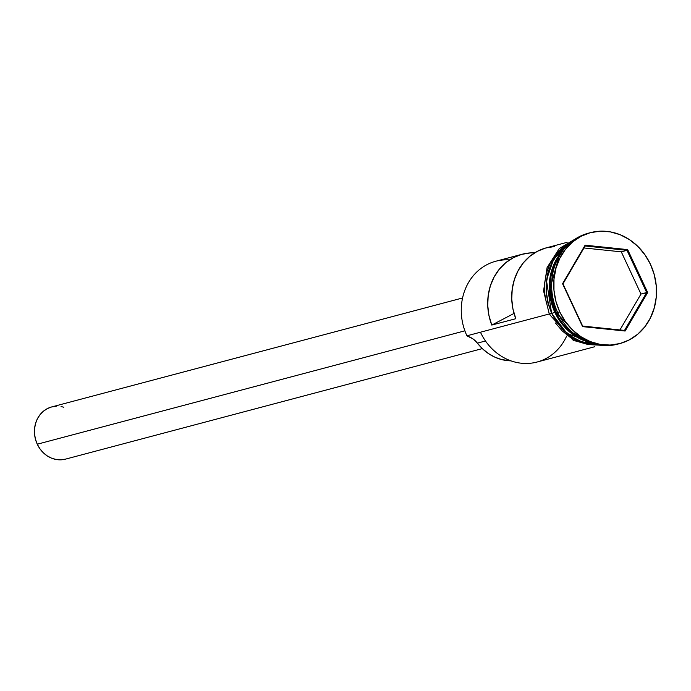 <?xml version="1.0" encoding="UTF-8"?>
<svg xmlns="http://www.w3.org/2000/svg" width="691" height="691" viewBox="0 0 691 691"><rect width="100%" height="100%" fill="white"/><g stroke="black" fill="none" stroke-linecap="round" stroke-linejoin="round"><path stroke-width="1.04" d="M567.156 242.316L546.236 247.862A54.002 47.947 75.1 0 0 515.797 318.706L491.776 325.072A54.002 47.947 -104.9 0 1 522.215 254.228L495.793 261.241A54.002 47.947 75.1 0 0 466.935 335.8A54.002 47.947 -104.9 0 1 509.578 259.902M462.573 297.976L51.704 406.93A27.001 23.969 75.1 0 0 37.271 444.209L464.879 330.825L37.271 444.209A27.001 23.969 75.1 0 0 65.541 459.126L482.318 348.61M555.823 312.228L580.95 338.599A54.002 47.947 75.1 0 1 555.823 312.228L557.369 311.822L555.823 312.228A54.002 47.947 75.1 0 1 559.114 256.24L550.166 288.061L555.823 312.228M554.916 312.47L555.754 312.116L557.412 315.407A53.328 47.342 75.1 0 1 555.754 312.116L554.916 312.47A54.002 47.947 -104.9 0 1 562.673 250.807L552.558 267.685L549.267 285.331L554.916 312.47L551.919 313.265L554.916 312.47L565.912 328.467L586.737 341.561A54.002 47.947 -104.9 0 1 554.916 312.47M590.408 232.66A57.379 50.944 -104.9 0 1 650.481 264.359L644.893 254.711L637.784 246.35L629.415 239.587L620.121 234.698L610.239 231.856L600.168 231.183L590.287 232.694L580.967 236.331L572.58 241.962L565.445 249.365L559.84 258.261L555.97 268.298L553.983 279.104L553.966 290.255L555.918 301.319L559.753 311.874L557.654 312.436L559.753 311.874A57.379 50.944 -104.9 0 1 590.408 232.66L588.309 233.213A57.379 50.944 75.1 0 0 557.654 312.436A57.379 50.944 -104.9 0 1 589.363 232.945M566.629 336.128A54.002 47.947 -104.9 0 1 524.02 363.431A54.002 47.947 -104.9 0 1 480.452 332.216L466.935 335.8L473.059 338.953L477.386 343.133A47.593 42.255 75.1 0 0 510.917 360.849L501.657 359.579L494.834 357.152L488.399 353.524L482.534 348.808L477.386 343.133L485.488 340.983L477.386 343.133A20.255 17.983 75.1 0 0 467.859 336.362L466.935 335.8L549.215 313.982L480.452 332.216A54.002 47.947 75.1 0 0 536.985 362.049L594.839 346.709M522.215 254.228A54.002 47.947 -104.9 0 1 534.696 252.828L530.489 252.889L521.662 254.383L513.327 257.691L505.786 262.692L499.299 269.231L494.1 277.056L490.36 285.901L488.209 295.472L487.725 305.422L488.934 315.407L491.776 325.072L514.026 313.42L491.776 325.072L515.797 318.706L512.955 309.032L511.746 299.048L512.23 289.106L514.38 279.535L518.12 270.682L523.329 262.856L529.807 256.326L537.348 251.317L545.683 248.017L554.51 246.523M569.004 243.819A54.002 47.947 75.1 0 0 551.919 313.265A54.002 47.947 75.1 0 0 595.694 344.498L589.786 343.85L580.492 341.181L571.733 336.577L563.865 330.22L557.171 322.343L551.919 313.265L548.3 303.332L546.469 292.915L546.486 282.42L548.352 272.254L551.988 262.805L557.274 254.435L563.986 247.464L569.004 243.811M550.166 288.052A53.328 47.342 75.1 0 0 555.754 312.116L550.166 288.052M577.935 237.393L559.278 248.535L547.082 267.572L543.575 290.937L549.371 314.319L551.651 313.403L546.426 280.149L553.621 259.185L570.395 242.593L563.796 247.188L557.041 254.202L551.729 262.623L548.058 272.133L546.184 282.369L546.166 292.924L548.015 303.409L551.651 313.403L550.148 313.809M597.508 344.861L566.931 333.399L551.651 313.403L556.937 322.542L563.675 330.462L571.595 336.863L580.405 341.492L589.76 344.187L597.508 344.869M559.753 311.874L565.342 321.522L572.45 329.883L580.82 336.647L590.114 341.535L599.995 344.377L610.067 345.051L619.957 343.548L629.268 339.903L637.655 334.271L644.789 326.869L650.395 317.972L654.265 307.936L656.251 297.13L656.269 285.979L654.317 274.914L650.481 264.359A57.379 50.944 -104.9 0 1 619.827 343.582A57.379 50.944 -104.9 0 1 559.753 311.874M582.573 326.627L562.56 283.716L585.104 245.201L627.661 249.606L647.674 292.526L625.13 331.032L582.573 326.627L625.13 331.032L647.674 292.526L640.972 294.046L621.287 251.835L583.973 247.974L621.287 251.835L626.996 250.323L621.287 251.835L640.972 294.046L646.681 292.526L624.5 330.41L582.643 326.074L562.958 283.863L585.139 245.987L626.996 250.323L646.681 292.526L624.5 330.41L625.13 331.032L624.5 330.41L582.643 326.074L582.573 326.627L562.56 283.716L582.573 326.627M557.654 312.436A57.379 50.944 75.1 0 0 617.719 344.135A57.379 50.944 75.1 0 0 618.765 343.842A57.379 50.944 -104.9 0 1 557.654 312.436M571.716 241.522L562.293 247.594L555.538 254.599L550.226 263.029L546.555 272.53L544.681 282.766L544.663 293.321L546.512 303.807M555.434 322.939L562.172 330.859L570.092 337.26L578.903 341.898L588.257 344.584L599.192 345.146M561.628 323.518L562.111 323.509M65.602 459.109L60.946 459.817L56.213 459.498L51.566 458.168L47.187 455.861L43.248 452.683L39.905 448.744L37.271 444.209L35.466 439.234L34.55 434.034L34.559 428.783L35.491 423.704L37.314 418.979L39.948 414.79L43.308 411.309L47.256 408.657L51.635 406.939L56.291 406.23M61.033 406.55L63.779 407.215M619.957 329.935L640.972 294.046L619.957 329.935M646.681 292.526L647.674 292.526L627.661 249.606L626.996 250.323L646.681 292.526M626.996 250.323L627.661 249.606L585.104 245.201L585.139 245.987L626.996 250.323M585.139 245.987L585.104 245.201L562.56 283.716L585.139 245.987M549.371 314.319L573.582 340.68L606.638 345.647M619.827 343.582L617.719 344.135"/></g></svg>
